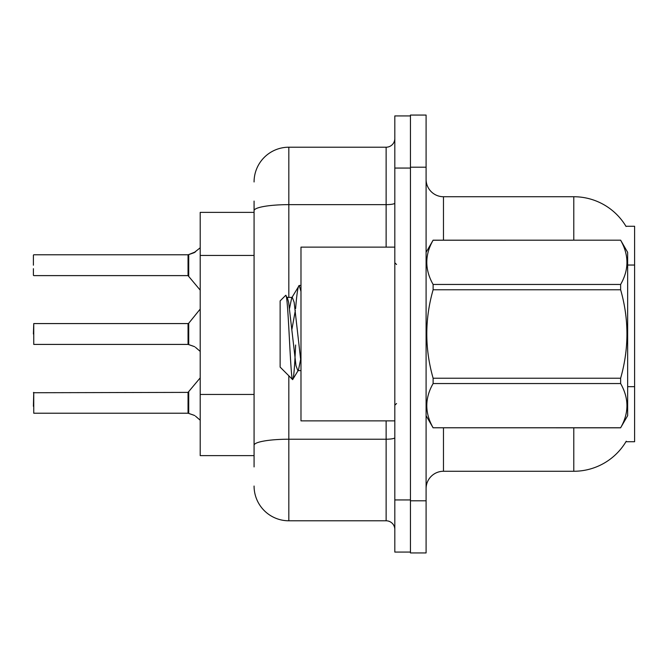 <?xml version="1.0" encoding="UTF-8"?>
<svg xmlns="http://www.w3.org/2000/svg" width="668" height="668" viewBox="0 0 668 668"><rect width="100%" height="100%" fill="white"/><g stroke="black" fill="none" stroke-linecap="round" stroke-linejoin="round"><path stroke-width="1" d="M573.787 240.171L573.787 196.734A60.813 60.813 0 0 1 626.066 226.485A60.813 60.813 0 0 0 573.787 196.734A60.813 60.813 0 0 1 625.941 226.268L634.6 226.268L634.6 441.732L625.941 441.732L626.25 441.214A60.813 60.813 0 0 1 573.787 471.266L443.469 471.266A17.376 17.376 0 0 0 426.092 488.642M254.074 244.154L254.074 201.076L254.074 212.374L200.208 212.374L200.208 455.626L254.074 455.626M426.092 167.192L410.453 167.192L410.453 115.063L426.092 115.063L426.092 500.808L410.453 500.808L410.453 552.937L426.092 552.937L410.453 552.937M426.092 500.808L426.092 552.937M625.941 226.268A60.813 60.813 0 0 0 573.787 196.734L443.469 196.734A17.376 17.376 0 0 1 426.092 179.358A17.376 17.376 0 0 0 443.469 196.734L443.469 240.171M254.074 466.924L254.074 201.076M394.813 499.94L394.813 552.069L410.453 552.069L410.453 115.931L394.813 115.931L394.813 499.94L410.453 499.94M288.826 375.792L288.826 520.789L386.129 520.789L386.129 420.882M254.074 181.963A34.753 34.753 0 0 1 288.826 147.21L386.129 147.21A8.684 8.684 0 0 0 394.813 138.526M254.074 451.284L254.074 405.743M394.813 529.473A8.684 8.684 0 0 0 386.129 520.789M288.826 520.789A34.753 34.753 0 0 1 254.074 486.037M188.184 413.225L193.937 415.229L188.727 413.425L188.718 392.058L188.042 392.383L188.059 413.216A0.868 0.868 180 0 1 188.184 413.225A0.868 0.868 -0 0 0 188.059 413.216L188.059 413.216M33.4 406.278L33.751 392.383L33.751 413.225L188.042 413.225L188.042 402.804M195.524 416.172L200.208 420.205M188.184 344.412L193.937 346.425L188.727 344.621L188.718 323.254L188.042 323.571L188.059 344.404A0.868 0.868 180 0 1 188.184 344.412A0.868 0.868 -0 0 0 188.059 344.404L188.042 334M33.4 334L33.751 323.571L33.751 344.412L188.042 344.412M195.524 347.36L200.208 351.401M200.208 247.795L193.937 252.771L188.184 254.775A0.868 0.868 0 0 1 188.059 254.784A0.868 0.868 180 0 0 188.184 254.775M188.059 254.784L188.042 275.617L188.042 254.775L33.751 254.775L188.042 254.775M33.4 255.126L33.4 265.196M33.4 268.67L33.4 275.266M188.042 265.196L188.042 275.617L200.208 290.129M194.73 252.412L188.727 254.575L195.524 251.828L188.727 254.575L195.524 251.828L188.727 254.575L188.718 275.942M394.813 247.118L300.984 247.118L300.984 420.882L394.813 420.882M426.092 252.337L433.115 240.171L620.63 240.171L627.653 252.337L627.653 415.663L620.63 427.779C629.039 413.1 629.039 398.353 620.63 383.549L433.115 383.549C424.698 398.237 424.698 412.974 433.115 427.779L620.63 427.829M620.63 240.171L433.115 240.221C424.698 254.9 424.698 269.647 433.115 284.451L433.115 289.77C424.698 319.187 424.698 348.671 433.115 378.23L433.115 383.549M433.115 284.451L620.63 284.451C629.039 269.763 629.039 255.026 620.63 240.221M620.63 284.451L620.63 289.77L433.115 289.77M433.115 378.23L620.63 378.23C629.039 348.671 629.039 319.187 620.63 289.77M620.63 378.23L620.63 383.549M426.092 415.663L433.115 427.829M300.984 291.524L299.206 285.453L300.984 285.453M295.607 308.624C296.809 293.695 298.011 285.971 299.206 285.453L291.691 297.92L289.553 308.357M300.984 370.606L297.828 370.606L295.991 365.697L288.634 302.303L287.415 297.92L285.637 295.398L280.134 300.901L280.134 367.099L292.634 379.599L298.446 370.08L300.583 359.643M285.637 295.398C288.184 291.44 290.471 381.102 292.634 379.599C293.653 379.073 294.646 367.55 295.632 345.022M295.339 310.411L291.899 329.449M433.115 427.779L620.63 427.779M287.415 297.92L286.789 297.394L292.308 297.394L291.691 297.92M300.984 362.465L294.145 302.303L292.308 297.394M193.937 415.229L194.73 415.588M193.937 346.425L194.73 346.784M634.6 386.672L627.653 386.672M634.6 265.037L627.653 265.037M254.074 255.443L200.208 255.443M254.074 394.454L200.208 394.454M443.469 427.829L443.469 471.266M573.787 471.266L573.787 427.829M426.434 251.744A17.376 3.014 0 0 1 426.092 251.151M394.813 437.707A8.684 1.511 0 0 1 386.129 439.218L288.826 439.218A34.753 6.037 180 0 0 254.074 445.255M394.813 168.06L410.453 168.06M288.826 147.21L288.826 204.642L386.129 204.642L386.129 147.21M254.074 210.679A34.753 6.037 180 0 1 288.826 204.642L288.826 297.394M386.129 247.118L386.129 204.642A8.684 1.511 0 0 0 394.813 203.139M33.4 392.734L188.042 392.383L200.208 377.871M33.751 323.571L188.042 323.571M188.718 323.254L200.208 309.059M33.751 275.617L188.042 275.617M396.55 264.495L394.813 262.758M396.55 403.505L394.813 405.242"/></g></svg>
